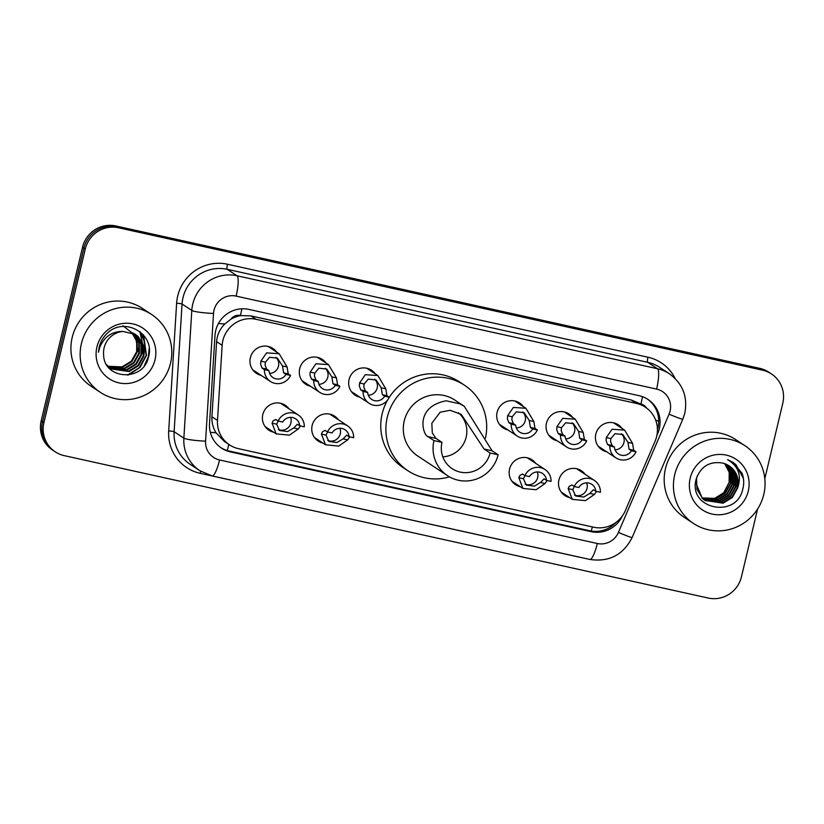 <?xml version="1.0" encoding="UTF-8"?>
<svg xmlns="http://www.w3.org/2000/svg" width="824" height="824" viewBox="0 0 824 824"><rect width="100%" height="100%" fill="white"/><g stroke="black" fill="none" stroke-linecap="round" stroke-linejoin="round"><path stroke-width="1.24" d="M520.325 486.727A14.914 14.554 -56.6 0 1 509.551 469.113A14.914 14.554 -56.6 0 1 535.744 463.387M322.926 443.075A14.914 14.554 -56.6 0 1 312.152 425.462A14.914 14.554 -56.6 0 1 338.334 419.735M273.568 432.167A14.914 14.554 -56.6 0 1 262.805 414.554A14.914 14.554 -56.6 0 1 288.987 408.828M569.683 497.634A14.914 14.554 -56.6 0 1 558.909 480.032A14.914 14.554 -56.6 0 1 585.091 474.294M310.483 386.26A14.914 14.554 -56.6 0 1 299.709 368.647A14.914 14.554 -56.6 0 1 325.892 362.921M261.136 375.342A14.914 14.554 -56.6 0 1 250.362 357.729A14.914 14.554 -56.6 0 1 276.545 352.002M507.883 429.912A14.914 14.554 -56.6 0 1 497.119 412.299A14.914 14.554 -56.6 0 1 523.302 406.572M359.831 397.168A14.914 14.554 -56.6 0 1 349.067 379.555A14.914 14.554 -56.6 0 1 375.25 373.828M557.24 440.819A14.914 14.554 -56.6 0 1 546.466 423.206A14.914 14.554 -56.6 0 1 572.649 417.48M606.588 451.737A14.914 14.554 -56.6 0 1 595.814 434.124A14.914 14.554 -56.6 0 1 621.996 428.398M655.142 441.067A27.965 27.285 123.4 0 0 656.666 436.442A27.965 27.285 123.4 0 0 645.357 407.19A27.965 27.285 123.4 0 0 636.406 403.41L256.058 319.3A27.965 27.285 123.4 0 0 222.161 345.318L217.495 420.436A27.965 27.285 123.4 0 0 229.525 444.888A27.965 27.285 123.4 0 0 238.466 448.668L593.682 527.216A27.965 27.285 123.4 0 0 625.344 510.623L655.142 441.067M230.916 319.197A27.965 27.285 -56.6 0 1 240.907 315.602L240.433 315.499A9.322 9.095 123.4 0 0 230.916 319.197L224.839 323.956C219.905 328.879 217.165 334.771 216.599 341.651L211.933 416.769C211.655 422.485 213.014 427.821 216.001 432.744L224.386 441.489L229.525 444.888M646.531 408.014A9.322 9.095 123.4 0 0 640.907 404.048L631.266 400.011L250.918 315.901L240.907 315.602M656.883 435.463L657.799 433.331A27.965 27.285 123.4 0 0 659.324 428.717A27.965 27.285 123.4 0 0 648.014 399.465A27.965 27.285 123.4 0 0 639.064 395.674L248.9 309.402A27.965 27.285 123.4 0 0 214.992 335.419L209.512 423.68A27.965 27.285 123.4 0 0 221.543 448.132A27.965 27.285 123.4 0 0 230.493 451.923L591.127 531.665A27.965 27.285 123.4 0 0 622.45 515.803M647.324 399.022A27.965 27.285 -56.6 0 1 657.954 427.811A27.965 27.285 -56.6 0 1 657.439 429.695M757.586 509.047L741.435 576.831A27.965 27.285 -56.6 0 1 708.249 598.049L64.2 455.631A27.965 27.285 -56.6 0 1 55.249 451.84A27.965 27.285 -56.6 0 1 43.94 422.588L85.294 248.982A27.965 27.285 -56.6 0 1 118.481 227.764L762.54 370.182A27.965 27.285 -56.6 0 1 771.491 373.962A27.965 27.285 -56.6 0 1 782.8 403.214L764.816 478.703M55.249 451.84L52.509 450.038A27.965 27.285 -56.6 0 1 41.2 420.786L82.565 247.169A27.965 27.285 -56.6 0 1 115.751 225.951L759.8 368.369L761.17 369.276A27.965 27.285 -56.6 0 1 770.121 373.066A27.965 27.285 -56.6 0 0 761.17 369.276L117.111 226.858L761.17 369.276L762.54 370.182M82.565 247.169L83.924 248.076A27.965 27.285 -56.6 0 1 117.111 226.858A27.965 27.285 -56.6 0 0 83.924 248.076L42.57 421.692L83.924 248.076L85.294 248.982M53.879 450.934A27.965 27.285 -56.6 0 1 42.57 421.692A27.965 27.285 -56.6 0 0 53.879 450.934M616.146 522.292A27.965 27.285 -56.6 0 1 589.757 530.759L229.124 451.016A27.965 27.285 -56.6 0 1 220.863 447.669M759.8 368.369A27.965 27.285 -56.6 0 1 768.751 372.16L771.491 373.962M674.702 474.748A46.618 45.474 -56.6 0 1 744.927 445.702A46.618 45.474 -56.6 0 1 763.786 494.441A46.618 45.474 -56.6 0 1 693.561 523.498A46.618 45.474 -56.6 0 1 674.702 474.748M693.561 523.498L684.322 517.4A46.618 45.474 -56.6 0 1 665.462 468.65A46.618 45.474 -56.6 0 1 735.698 439.594L744.927 445.702M748.285 491.022A30.395 29.654 -56.6 0 1 712.224 514.083A30.395 29.654 -56.6 0 1 690.193 478.178A30.395 29.654 -56.6 0 1 726.263 455.116A30.395 29.654 -56.6 0 1 748.285 491.022M737.676 487.921A21.074 20.559 -56.6 0 0 729.147 465.879A21.074 20.559 -56.6 0 0 722.401 463.026C709.598 461.079 700.884 466.363 696.259 478.878C687.257 508.974 736.409 519.285 742.723 489.394C744.226 483.884 743.99 478.487 742.022 473.223L732.855 462.285L727.623 459.658C738.428 466.178 741.775 475.603 737.676 487.921L732.392 497.449L723.101 503.207L704.963 500.426L702.254 498.283L695.6 482.328M705.179 500.559L722.669 502.928L731.97 497.171L737.243 487.643L737.12 476.911L731.681 467.898L729.096 465.848M697.238 476.025L696.538 478.445L696.949 489.363L702.676 498.572L705.396 500.704M703.469 499.437L704.118 499.838M704.345 499.972L720.959 501.795L730.26 496.038L735.533 486.51L735.41 475.788L729.971 466.765L728.22 465.303M703.686 499.581L704.335 499.993M704.551 500.117L721.391 502.084L730.682 496.316L735.956 486.788L735.842 476.066L730.394 467.053L728.437 465.436M703.541 499.334L719.249 500.662L728.55 494.905L733.824 485.377L733.7 474.655L727.314 464.808M703.737 499.488L719.682 500.951L728.972 495.193L734.246 485.666L734.133 474.943L727.541 464.921M702.759 498.644L717.539 499.54L726.84 493.782L732.114 484.255L731.99 473.522L726.377 464.345M702.954 498.819L717.972 499.818L727.262 494.06L732.536 484.533L732.423 473.81L726.614 464.458M702.017 497.923L715.829 498.407L725.13 492.649L730.404 483.122L730.394 472.811L725.408 463.943M702.202 498.108L716.262 498.695L725.553 492.937L730.826 483.4L730.785 472.966L725.656 464.036M724.502 463.613A21.074 20.559 -56.6 0 1 729.116 482.277L729.209 472.368L724.656 463.665M729.116 482.277L723.76 492.711L713.811 498.922M728.406 495.049L732.824 488.375M743.392 478.373L736.059 464.829L733.216 462.532M458.412 412.721A25.173 24.555 -56.6 0 1 466.157 437.194A25.173 24.555 -56.6 0 1 442.818 456.836M498.118 454.786L490.095 453.004A25.173 24.555 -56.6 0 1 452.18 468.691A25.173 24.555 -56.6 0 1 441.994 442.375L433.98 440.603L427.944 436.617C423.165 435.68 413.957 406.984 446.134 400.804L460.008 403.873L464.242 406.273L492.083 450.8L498.118 454.786A33.568 32.744 -56.6 0 1 447.556 475.695A33.568 32.744 -56.6 0 1 433.98 440.603M490.095 453.004L484.059 449.018L461.275 414.379L450.11 410.301L440.16 412.206L431.838 423.217L432.291 432.981L435.958 438.389L441.994 442.375M464.242 406.273L454.786 400.031A33.568 32.744 123.4 0 0 404.213 420.951A33.568 32.744 123.4 0 0 417.789 456.043L447.556 475.695M449.451 476.859A51.273 50.027 -56.6 0 1 408.034 470.823A51.273 50.027 -56.6 0 1 387.29 417.202A51.273 50.027 -56.6 0 1 464.54 385.251A51.273 50.027 -56.6 0 1 485.47 438.049M408.034 470.823L402.905 467.435A51.273 50.027 -56.6 0 1 382.161 413.813A51.273 50.027 -56.6 0 1 387.671 399.908M389.175 397.446A51.273 50.027 -56.6 0 1 459.411 381.862L464.54 385.251M81.421 343.557A46.618 45.474 -56.6 0 1 151.657 314.511A46.618 45.474 -56.6 0 1 170.506 363.26A46.618 45.474 -56.6 0 1 100.281 392.306A46.618 45.474 -56.6 0 1 81.421 343.557M100.281 392.306L91.042 386.209A46.618 45.474 -56.6 0 1 72.193 337.459A46.618 45.474 -56.6 0 1 142.418 308.413L151.657 314.511M111.055 368.812L128.554 371.181L137.886 365.444L143.201 355.947L143.118 345.246L137.711 336.254L135.363 334.359M106.667 364.795L111.322 368.998L129.09 371.542L138.432 365.804L143.747 356.298L143.664 345.606L138.257 336.614L135.63 334.534L122.961 331.433A21.074 20.559 -56.6 0 0 104.112 347.821A21.074 20.559 -56.6 0 0 103.608 354.423C103.577 379.823 143.057 381.852 148.248 357.853C156.303 334.472 124.712 316.045 107.46 333.102C103.278 337.016 100.518 341.733 99.168 347.244L98.447 352.25L99.776 347.316C104.318 336.625 112.054 331.32 122.961 331.433M110.004 368.05L126.381 369.749L135.713 364.012L141.028 354.505L140.945 343.814L134.24 333.699M110.261 368.246L126.927 370.11L136.259 364.373L141.573 354.866L141.491 344.174L136.084 335.183L134.528 333.854M108.995 367.205L124.208 368.307L133.54 362.581L138.854 353.074L138.772 342.382L133.066 333.112M109.242 367.422L124.754 368.668L134.085 362.941L139.4 353.434L139.318 342.733L133.364 333.246M108.037 366.299L122.034 366.876L131.366 361.149L136.681 351.642L136.733 341.424L131.85 332.597M108.263 366.536L122.58 367.236L131.912 361.499L137.227 352.002L137.227 341.61L132.159 332.721M155.015 359.831A30.395 29.654 -56.6 0 1 118.944 382.892A30.395 29.654 -56.6 0 1 96.923 346.986A30.395 29.654 -56.6 0 1 132.994 323.925A30.395 29.654 -56.6 0 1 155.015 359.831M122.951 325.779L135.383 335.492L137.938 351.333M141.882 353.455L142.943 344.648M144.056 354.897L144.715 342.496L140.224 331.866M128.626 374.982L140.039 367.37L146.476 355.412L143.592 335.121M135.558 364.167L140.09 357.317M142.202 350.818L142.624 343.721M137.732 365.609L142.264 358.749M144.375 352.26L139.895 331.619M127.39 375.126L139.39 367.597L146.198 355.237L143.057 334.523M144.293 365.66L148.372 356.668L149.165 348.387M631.431 450.79L629.083 449.234L627.97 442.354L622.841 434.536L615.023 433.671L610.893 438.574L610.522 441.489L612.088 445.485L614.436 447.03A9.322 9.095 123.4 0 0 631.431 450.79L636.025 451.81L633.677 450.254L632.554 443.363L624.613 430.118L613.55 422.815M615.064 449.801A9.322 9.095 123.4 0 0 621.389 433.743M636.025 451.81A13.987 13.648 123.4 0 1 609.842 446.011L607.494 444.466L606.073 440.5L606.32 437.565L612.057 429.252L624.613 430.118M609.842 446.011L614.436 447.03M582.084 439.872L579.736 438.327L578.623 431.436L573.494 423.618L565.676 422.764L561.546 427.666L561.175 430.571L562.74 434.567L565.089 436.123A9.322 9.095 123.4 0 0 582.084 439.872L586.678 440.892L584.329 439.347L583.196 432.456L575.255 419.2L564.203 411.897M565.707 438.883A9.322 9.095 123.4 0 0 572.041 422.825M586.678 440.892A13.987 13.648 123.4 0 1 560.495 435.103L558.147 433.548L556.725 429.592L556.962 426.657L562.699 418.345L575.255 419.2M560.495 435.103L565.089 436.123M532.726 428.964L530.388 427.419L529.266 420.528L524.136 412.711L516.329 411.846L512.198 416.748L511.828 419.663L513.393 423.66L515.731 425.205A9.322 9.095 123.4 0 0 532.726 428.964L537.33 429.984L534.982 428.428L533.849 421.538L525.908 408.292L514.846 400.989M516.36 427.975A9.322 9.095 123.4 0 0 522.684 411.918M537.33 429.984A13.987 13.648 123.4 0 1 511.137 424.185L508.799 422.64L507.368 418.674L507.615 415.739L513.352 407.427L525.908 408.292M511.137 424.185L515.731 425.205M384.674 396.22L382.336 394.675L381.213 387.795L376.084 379.967L368.276 379.112L364.146 384.015L363.775 386.919L365.341 390.916L367.679 392.471A9.322 9.095 123.4 0 0 384.674 396.22L389.278 397.24L386.93 395.695L385.797 388.804L377.856 375.548L366.793 368.246M368.307 395.242A9.322 9.095 123.4 0 0 374.632 379.174M389.278 397.24A13.987 13.648 123.4 0 1 363.085 391.452L360.747 389.906L359.316 385.941L359.563 383.006L365.3 374.693L377.856 375.548M363.085 391.452L367.679 392.471M335.327 385.313L332.978 383.768L331.866 376.877L326.737 369.059L318.919 368.194L314.789 373.107L314.418 376.012L315.983 380.008L318.332 381.553A9.322 9.095 123.4 0 0 335.327 385.313L339.921 386.332L337.572 384.777L336.45 377.886L328.508 364.641L317.446 357.338M318.96 384.324A9.322 9.095 123.4 0 0 325.284 368.266M339.921 386.332A13.987 13.648 123.4 0 1 313.738 380.534L311.39 378.988L309.968 375.023L310.205 372.088L315.942 363.775L328.508 364.641M313.738 380.534L318.332 381.553M285.979 374.395L283.631 372.85L282.508 365.969L277.389 358.141L269.572 357.286L265.441 362.189L265.071 365.104L266.636 369.09L268.984 370.646A9.322 9.095 123.4 0 0 285.979 374.395L290.573 375.414L288.225 373.869L287.092 366.979L279.151 353.723L268.099 346.42M269.603 373.416A9.322 9.095 123.4 0 0 275.937 357.348M290.573 375.414A13.987 13.648 123.4 0 1 264.391 369.626L262.042 368.081L260.621 364.115L260.858 361.18L266.595 352.868L279.151 353.723M264.391 369.626L268.984 370.646M574.369 486.531L572.752 489.652L575.657 495.997L583.753 497.057L589.829 493.422L593.465 489.714L595.814 491.269A9.322 9.095 123.4 0 0 578.819 487.509L574.225 486.49L571.877 484.945L569.157 486.407L568.169 488.642L572.289 499.365L561.226 492.062M574.472 495.028A9.322 9.095 123.4 0 0 586.636 482.854M596.524 491.423L594.403 494.441L585.483 500.642L572.289 499.365M595.814 491.269L600.408 492.278A13.987 13.648 123.4 0 0 574.225 486.49M525.022 475.613L523.405 478.734L526.299 485.089L534.405 486.139L540.472 482.514L544.118 478.806L546.466 480.351A9.322 9.095 123.4 0 0 529.471 476.602L524.878 475.582L522.529 474.027L519.81 475.5L518.821 477.724L522.931 488.447L511.879 481.144M525.125 484.11A9.322 9.095 123.4 0 0 537.289 471.936M547.177 480.516L545.055 483.523L536.125 489.734L522.931 488.447M546.466 480.351L551.06 481.371A13.987 13.648 123.4 0 0 524.878 475.582M327.622 431.961L325.995 435.093L328.9 441.437L337.006 442.488L343.072 438.862L346.719 435.154L349.057 436.699A9.322 9.095 123.4 0 0 332.062 432.95L327.468 431.931L325.119 430.386L322.411 431.848L321.422 434.073L325.531 444.795L314.469 437.493M327.725 440.459A9.322 9.095 123.4 0 0 339.89 428.284M349.767 436.864L347.656 439.872L338.726 446.083L325.531 444.795M349.057 436.699L353.651 437.719A13.987 13.648 123.4 0 0 327.468 431.931M278.265 421.054L276.648 424.175L279.552 430.519L287.648 431.58L293.725 427.955L297.361 424.247L299.709 425.792A9.322 9.095 123.4 0 0 282.714 422.032L278.121 421.012L275.772 419.468L273.053 420.93L272.064 423.165L276.184 433.887L265.122 426.585M278.368 429.551A9.322 9.095 123.4 0 0 290.532 417.377M300.42 425.946L298.298 428.964L289.378 435.165L276.184 433.887M299.709 425.792L304.303 426.811A13.987 13.648 123.4 0 0 278.121 421.012M218.453 323.502A27.965 3.121 3.6 0 0 224.839 323.956M640.907 404.048A27.965 5.758 -77.5 0 0 642.452 396.663M591.199 531.037A27.965 5.758 -77.5 0 0 592.394 526.938M227.177 450.512A27.965 5.758 -77.5 0 0 228.876 444.466M655.646 420.075A27.965 1.123 23.2 0 0 658.726 421.28M210.316 432.301A27.965 3.121 3.6 0 0 216.001 432.744M240.433 315.499A27.965 5.758 -77.5 0 0 241.854 308.794M631.266 400.011L636.406 403.41M211.933 416.769L217.495 420.436M216.599 341.651L222.161 345.318M250.918 315.901L256.058 319.3M670.087 411.104A18.643 18.19 123.4 0 0 656.584 389.082L236.117 296.104A18.643 18.19 123.4 0 0 213.519 313.45L205.578 441.149A18.643 18.19 123.4 0 0 219.565 459.977L597.307 543.5A18.643 18.19 123.4 0 0 618.412 532.438L669.067 414.184A18.643 18.19 123.4 0 0 670.087 411.104M205.578 441.149A18.643 2.081 3.6 0 1 183.865 438.152L191.807 310.452A37.296 36.38 -56.6 0 1 192.754 304.056A37.296 36.38 -56.6 0 1 237.003 275.762L657.47 368.74A37.296 36.38 -56.6 0 1 669.397 373.787L659.653 367.349A37.296 36.38 123.4 0 0 647.716 362.303L227.259 269.324A37.296 36.38 123.4 0 0 183.01 297.618A37.296 36.38 123.4 0 0 182.053 304.015L174.122 431.714A37.296 36.38 123.4 0 0 190.159 464.314L199.902 470.751A37.296 36.38 -56.6 0 1 183.865 438.152L174.122 431.714A4.666 0.515 -176.4 0 0 168.693 430.962L176.624 303.263A41.952 40.932 -56.6 0 1 227.476 264.236L647.942 357.214A4.666 0.958 -77.5 0 0 647.716 362.303L657.47 368.74A18.643 3.842 102.5 0 1 656.584 389.082M176.624 303.263A4.666 0.515 -176.4 0 1 182.053 304.015L191.807 310.452A18.643 2.081 3.6 0 0 213.519 313.45M647.942 357.214A41.952 40.932 -56.6 0 1 675.175 378.515M579.684 557.199A41.952 40.932 -56.6 0 1 577.892 556.849L200.16 473.316A41.952 40.932 -56.6 0 1 168.693 430.962M118.481 227.764L115.751 225.951M43.94 422.588L41.2 420.786M236.117 296.104A18.643 3.842 102.5 0 0 237.003 275.762L227.259 269.324A4.666 0.958 -77.5 0 1 227.476 264.236M200.747 471.297A4.666 0.958 -77.5 0 0 200.16 473.316M219.565 459.977A18.643 3.842 102.5 0 1 212.118 475.922L589.86 559.444C609.111 562.256 623.202 554.954 632.132 537.516L682.787 419.272A18.643 0.752 23.2 0 1 669.067 414.184M597.307 543.5A18.643 3.842 102.5 0 1 589.86 559.444M618.412 532.438A18.643 0.752 23.2 0 0 632.132 537.516M657.274 432.981L657.799 433.331M589.757 530.759L591.127 531.665M229.124 451.016L230.493 451.923M460.008 403.873L446.134 400.804M435.958 438.389L427.944 436.617M492.083 450.8L484.059 449.018M606.32 437.565L610.893 438.574M627.97 442.354L632.554 443.363M629.083 449.234L633.677 450.254M607.494 444.466L612.088 445.485M556.962 426.657L561.546 427.666M578.623 431.436L583.196 432.456M579.736 438.327L584.329 439.347M558.147 433.548L562.74 434.567M507.615 415.739L512.198 416.748M529.266 420.528L533.849 421.538M530.388 427.419L534.982 428.428M508.799 422.64L513.393 423.66M359.563 383.006L364.146 384.015M381.213 387.795L385.797 388.804M382.336 394.675L386.93 395.695M360.747 389.906L365.341 390.916M310.205 372.088L314.789 373.107M331.866 376.877L336.45 377.886M332.978 383.768L337.572 384.777M311.39 378.988L315.983 380.008M260.858 361.18L265.441 362.189M282.508 365.969L287.092 366.979M283.631 372.85L288.225 373.869M262.042 368.081L266.636 369.09M594.403 494.441L589.829 493.422M572.752 489.652L568.169 488.642M545.055 483.523L540.472 482.514M523.405 478.734L518.821 477.724M347.656 439.872L343.072 438.862M325.995 435.093L321.422 434.073M298.298 428.964L293.725 427.955M276.648 424.175L272.064 423.165M640.227 403.801L645.357 407.19M682.787 419.272L684.806 413.164C687.886 396.756 682.756 383.623 669.397 373.787M199.902 470.751L212.118 475.922M615.878 457.866L598.142 446.155M566.521 446.958L548.784 435.237M517.173 436.04L499.437 424.329M369.121 403.307L351.385 391.585M319.774 392.389L302.037 380.678M270.416 381.481L252.68 369.76M594.372 480.433L576.635 468.722M545.024 469.515L527.288 457.804M347.625 425.864L329.888 414.153M298.267 414.956L280.531 403.245"/></g></svg>
